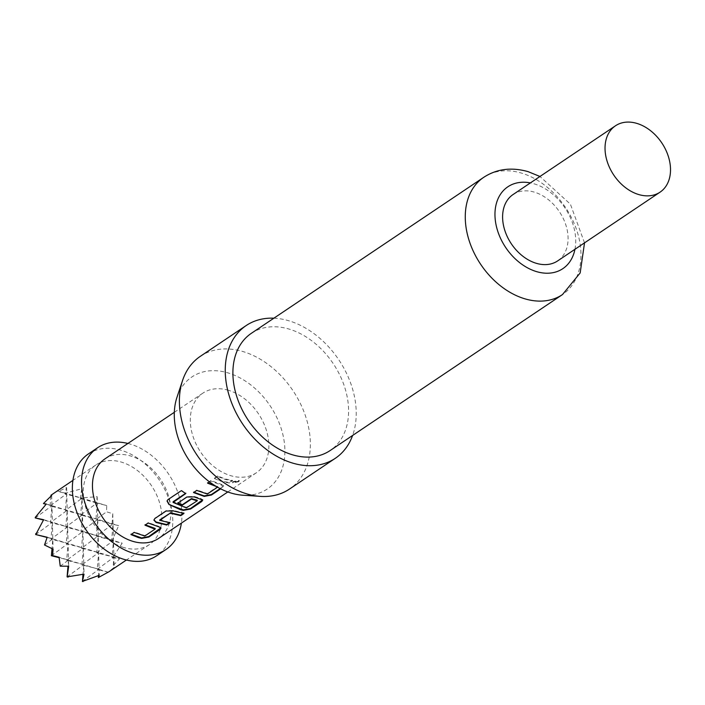 <?xml version="1.0" encoding="UTF-8"?>
<svg xmlns="http://www.w3.org/2000/svg" width="705" height="705" viewBox="0 0 705 705"><rect width="100%" height="100%" fill="white"/><g stroke="black" fill="none" stroke-linecap="round" stroke-linejoin="round"><path stroke-width="0.53" stroke-dasharray="3.52 2.64" d="M238.634 481.709L232.712 482.943L233.32 482.079L239.312 480.933L238.634 481.709M238.449 481.224L232.588 482.458L233.196 481.586L239.145 480.431L238.449 481.224M145.38 524.908L148.253 522.581L158.81 526.362L160.899 527.825M131.377 534.32L134.25 531.993L144.719 535.562L155.135 529.076M153.954 519.92L154.88 518.131L166.116 510.587L173.315 510.455L183.846 512.984L183.221 513.407M159.823 519.841L169.834 522.396L169.209 522.81M178.118 502.921L186.984 496.576L194.192 496.443L200.537 498.347L202.626 499.81M173.122 501.704L186.261 507.388L197.197 500.823M207.975 482.89L210.848 480.563L221.405 484.344L223.52 485.542L220.172 488.609M193.954 492.293L196.836 489.975L207.296 493.544L217.678 486.582L215.043 485.701M217.545 487.181L217.589 486.371L217.633 486.847L216.506 486.573M214.496 478.131L217.704 475.972L225.106 478.951L232.43 480.378L229.222 482.537L221.89 481.101L214.426 478.572L217.633 476.413L225.115 479.418L232.527 480.872L229.319 483.022L221.908 481.577L214.426 478.572M176.964 397.32A67.521 48.812 -123.9 0 1 228.015 372.892A67.521 48.812 -123.9 0 1 284.406 443.092A67.521 48.812 -123.9 0 1 242.661 495.192M200.317 356.333A79.947 57.801 -123.9 0 1 243.013 351.566A79.947 57.801 -123.9 0 1 305.485 415.95A79.947 57.801 -123.9 0 1 289.438 489.094M273.875 318.193A79.947 57.801 -123.9 0 1 288.874 320.784A79.947 57.801 -123.9 0 1 352.597 435.47M251.377 333.298A70.623 51.051 -123.9 0 1 289.094 329.085A70.623 51.051 -123.9 0 1 344.278 385.952A70.623 51.051 -123.9 0 1 330.099 450.565M513.064 194.536A39.974 28.896 -123.9 0 1 534.416 192.157A39.974 28.896 -123.9 0 1 565.648 224.349A39.974 28.896 -123.9 0 1 557.629 260.921M127.913 443.463A61.291 44.309 -123.9 0 1 130.319 444.115A61.291 44.309 -123.9 0 1 181.388 523.119M88.407 453.923A61.291 44.309 -123.9 0 1 121.145 450.275A61.291 44.309 -123.9 0 1 169.041 499.634A61.291 44.309 -123.9 0 1 156.739 555.707M123.692 547.503A47.966 34.677 -123.9 0 1 86.213 508.878A47.966 34.677 -123.9 0 1 95.836 464.992A47.966 34.677 -123.9 0 1 121.454 462.127A47.966 34.677 -123.9 0 1 158.942 500.762A47.966 34.677 -123.9 0 1 149.31 544.648A47.966 34.677 -123.9 0 1 123.692 547.503M54.946 492.442L57.361 490.865L58.277 491.508L66.614 487.552L64.983 493.253L81.806 488.75L80.282 497.51L80.819 497.977L97.167 496.673L96.409 502.894L106.737 505.608L106.534 511.804L112.765 513.725L112.113 524.062L118.669 525.639L112.236 540.303L112.571 540.999L122.194 543.167L112.694 557.523L112.051 557.364L113.902 557.162L114.175 567.393L108.112 572.178L97.219 569.402L99.061 569.199L99.22 575.324M228.473 390.288A47.966 34.677 56.1 0 0 202.855 393.152A47.966 34.677 56.1 0 0 193.223 437.038A47.966 34.677 56.1 0 0 230.702 475.672A47.966 34.677 56.1 0 0 256.32 472.808A47.966 34.677 56.1 0 0 265.952 428.922A47.966 34.677 56.1 0 0 228.473 390.288M105.01 458.832A47.966 34.677 -123.9 0 1 130.628 455.976A47.966 34.677 -123.9 0 1 168.107 494.602A47.966 34.677 -123.9 0 1 158.484 538.488M209.482 481.876L210.777 481.013L223.608 486.036L220.647 488.847M67.098 576.884L83.789 564.643L84.036 574.126M81.806 488.75L82.053 498.232L80.634 515.038L82.485 514.835L65.362 510.473L82.053 498.232L83.357 548.041L81.939 564.837L83.789 564.643L66.667 560.281L83.357 548.041L83.789 564.643L82.97 574.372M82.379 581.44L99.061 569.199L98.524 575.633M60.233 566.159L68.517 560.078L68.676 566.203M51.395 555.716L68.077 543.476L68.517 560.078L67.997 566.221M97.167 496.673L97.325 502.797L95.915 519.594L97.757 519.4L80.634 515.038L97.325 502.797L99.061 569.199L81.939 564.837L98.629 552.597L97.219 569.402L113.902 557.162L113.205 565.498L114.175 567.393M66.614 487.552L66.772 493.676L65.362 510.473L67.213 510.279L50.09 505.917L66.772 493.676L68.077 543.476L66.667 560.281L68.517 560.078L59.114 557.681M44.521 544.991L52.804 538.92L53.078 549.151M35.25 517.955L51.941 505.714L52.804 538.92L51.985 548.728M51.668 495.483L51.941 505.714L50.522 522.52L52.373 522.317L67.645 526.873L66.235 543.678L68.077 543.476L50.963 539.122L67.645 526.873L50.522 522.52L67.213 510.279L65.794 527.076L67.645 526.873L82.917 531.438L65.794 527.076L82.485 514.835L81.075 531.64L82.917 531.438L81.507 548.243L83.357 548.041L66.235 543.678L82.917 531.438L98.198 535.994L81.075 531.64L97.757 519.4L96.347 536.197L98.198 535.994L96.779 552.799L98.629 552.597L81.507 548.243L98.198 535.994L113.47 540.559L96.347 536.197L113.029 523.956L113.902 557.162L96.779 552.799L113.47 540.559L112.051 557.364L112.976 556.686M112.765 513.725L113.029 523.956L111.619 540.761L113.47 540.559L122.194 543.167M35.682 534.557L52.373 522.317L43.437 520.043M43.648 519.708L52.373 522.317L50.963 539.122L52.804 538.92L47.085 537.457M108.112 572.178L59.105 557.267M112.694 557.523L119.542 558.845L113.205 565.498M80.282 497.51L80.203 498.435L82.053 498.232L64.931 493.879L65.856 493.2M96.409 502.894L80.203 498.435L80.819 497.977M112.113 524.062L95.915 519.594L106.534 511.804M112.571 540.999L111.619 540.761L112.236 540.303M64.983 493.253L64.931 493.879L66.772 493.676L58.277 491.508M50.91 496.135L50.09 505.917L51.941 505.714L46.116 504.234M46.301 504.031L118.669 525.639M57.361 490.865L106.737 505.608M47.173 537.236L119.542 558.845M229.222 482.537L229.319 483.022M232.43 480.378L232.527 480.872M217.704 475.972L217.633 476.413M222.586 486.988L222.683 487.481M221.405 484.344L221.458 484.828M210.848 480.563L210.777 481.013M207.64 482.722L207.57 483.163M207.296 493.544L207.34 494.029M206.785 493.623L206.821 494.099M196.836 489.975L196.766 490.416M193.619 492.125L193.549 492.566M167.111 500.832L168.028 499.307L181.511 490.257L185.723 493.597M200.537 498.347L200.581 498.832M194.192 496.443L194.166 496.91M186.984 496.576L186.913 497.016M177.783 502.753L177.713 503.194M186.772 507.309L186.816 507.794M186.261 507.388L186.305 507.873M173.315 510.455L173.298 510.913M166.116 510.587L166.045 511.028M154.88 518.131L154.809 518.572M169.834 522.396L169.931 522.881M159.912 520.096L159.894 520.554M183.846 512.984L183.943 513.478M158.81 526.362L158.863 526.846M148.253 522.581L148.182 523.022M145.045 524.74L144.974 525.181M144.719 535.562L144.763 536.047M144.199 535.641L144.243 536.117M134.25 531.993L134.179 532.434M131.042 534.152L130.971 534.593M233.32 482.079L233.196 481.586M483.753 177.307A70.623 51.051 -123.9 0 1 521.471 173.095A70.623 51.051 -123.9 0 1 576.655 229.962A70.623 51.051 -123.9 0 1 562.475 294.575M574.945 249.288A49.306 35.638 56.1 0 0 534.196 183.855A49.306 35.638 56.1 0 0 530.389 182.912M232.712 482.943L232.588 482.458M95.836 464.992L72.932 480.361M202.855 393.152L174.329 412.302M256.32 472.808L227.803 491.958M149.31 544.648L126.406 560.017M584.524 242.864L570.407 204.194L539.968 176.479M239.321 480.925L239.145 480.431M223.608 486.036L223.52 485.542M217.792 486.952L217.748 486.468M202.732 500.039L202.652 499.537M161.013 528.045L160.925 527.551"/><path stroke-width="1.06" d="M155.091 528.591L155.135 529.076L152.474 528.186L144.974 525.181L148.182 523.022L158.863 526.846L161.013 528.045L160.088 529.49L148.861 537.034L141.643 538.409L138.453 537.598L130.971 534.593L134.179 532.434L144.763 536.047L155.135 529.076L155.003 528.38L145.045 524.74M160.899 527.825L148.764 536.54L141.599 537.924L131.042 534.152M183.846 512.984L180.639 515.143L170.716 512.835L159.806 520.299L169.931 522.881L166.724 525.04L156.078 522.484L153.901 520.14L154.809 518.572L166.045 511.028L173.298 510.913L183.943 513.478L180.736 515.628L170.698 513.302M169.834 522.396L166.627 524.546L156.105 522.017L156.078 522.484M197.153 500.347L197.197 500.823L191.399 499.087L182.269 505.212L177.713 503.194L186.913 497.016L194.166 496.91L202.732 500.039L201.806 501.484L190.57 509.019L183.353 510.394L180.18 509.592L168.944 504.48L167.032 501.017L167.869 499.695L181.352 490.645L185.723 493.597L173.095 502.445L186.305 507.873L197.197 500.823L197.074 500.136L191.416 498.629L182.287 504.754L177.783 502.753M202.626 499.81L190.473 508.534L183.3 509.909L168.944 504.48M215.069 485.71L207.64 482.722M220.172 488.609L211.35 494.531L204.177 495.906L193.619 492.125M638.704 194.545A39.974 28.896 -123.9 0 1 607.472 162.353A39.974 28.896 -123.9 0 1 615.491 125.781A39.974 28.896 -123.9 0 1 636.844 123.393A39.974 28.896 -123.9 0 1 668.076 155.585A39.974 28.896 -123.9 0 1 660.056 192.157A39.974 28.896 -123.9 0 1 638.704 194.545M352.597 435.47A79.947 57.801 -123.9 0 1 335.298 458.312L289.438 489.094A79.947 57.801 -123.9 0 1 260.356 496.382L242.661 495.192A67.521 48.812 -123.9 0 1 231.161 493.068A67.521 48.812 -123.9 0 1 176.964 397.32L182.569 380.488A79.947 57.801 -123.9 0 1 200.317 356.333L246.177 325.551A79.947 57.801 -123.9 0 1 273.875 318.193M260.356 496.382A79.947 57.801 -123.9 0 1 246.741 493.861A79.947 57.801 -123.9 0 1 182.569 380.488M335.298 458.312A79.947 57.801 -123.9 0 1 292.601 463.079A79.947 57.801 -123.9 0 1 230.13 398.695A79.947 57.801 -123.9 0 1 246.177 325.551M483.753 177.307A70.623 51.051 -123.9 0 0 469.574 241.921A70.623 51.051 -123.9 0 0 524.758 298.788A70.623 51.051 -123.9 0 0 562.475 294.575L330.099 450.565A70.623 51.051 -123.9 0 1 292.39 454.778A70.623 51.051 -123.9 0 1 237.206 397.911A70.623 51.051 -123.9 0 1 251.377 333.298L483.753 177.307C496.761 168.865 511.53 166.97 528.063 171.632L539.968 176.479M660.056 192.157L557.629 260.921A39.974 28.896 -123.9 0 1 536.276 263.3A39.974 28.896 -123.9 0 1 505.044 231.117A39.974 28.896 -123.9 0 1 513.064 194.536L615.491 125.781M181.388 523.119A61.291 44.309 -123.9 0 1 165.913 549.556A61.291 44.309 -123.9 0 1 133.174 553.205A61.291 44.309 -123.9 0 1 85.279 503.846A61.291 44.309 -123.9 0 1 97.581 447.772A61.291 44.309 -123.9 0 1 127.913 443.463M165.913 549.556L156.739 555.707A61.291 44.309 -123.9 0 1 124.001 559.365A61.291 44.309 -123.9 0 1 76.105 510.006A61.291 44.309 -123.9 0 1 88.407 453.923L97.581 447.772M82.97 574.372L82.476 581.431L84.036 574.126L67.169 576.875L68.676 566.203L60.233 566.159L59.105 557.267L52.567 555.593L53.078 549.151L44.521 544.991L47.173 537.236L35.752 534.549L43.648 519.708L35.356 517.946L35.303 517.329L46.301 504.031L43.437 503.546L51.668 495.483L50.989 495.218L72.932 480.361M227.803 491.958L158.484 538.488A47.966 34.677 -123.9 0 1 132.866 541.352A47.966 34.677 -123.9 0 1 95.378 502.718A47.966 34.677 -123.9 0 1 105.01 458.832L174.329 412.302M185.829 493.174L173.122 501.704L173.095 502.445M220.647 488.847L211.447 495.016L204.221 496.39L193.549 492.566L196.766 490.416L207.34 494.029L217.722 487.058M216.506 486.573L207.57 483.163L209.482 481.876M170.716 512.835L159.823 519.841L159.894 520.554M68.05 577.122L67.169 576.875M98.524 575.633L98.365 577.536L99.22 575.324L82.379 581.44M67.997 566.221L67.098 576.884M59.114 557.681L51.395 555.716L52.567 555.593M51.985 548.728L51.395 555.716M43.437 520.043L35.356 517.946M47.085 537.457L35.752 534.549M35.761 533.623L35.682 534.557M83.014 581.607L82.476 581.431M108.473 572.011L98.365 577.536M46.116 504.234L43.437 503.546M50.989 495.218L50.91 496.135M35.303 517.329L35.25 517.955M204.177 495.906L204.221 496.39M211.35 494.531L211.447 495.016M169.059 504.057L167.111 500.832M183.3 509.909L183.353 510.394M190.473 508.534L190.57 509.019M201.718 500.991L201.806 501.484M182.287 504.754L182.269 505.212M191.416 498.629L191.399 499.087M191.936 498.594L191.919 499.061M156.105 522.017L153.954 519.92M166.627 524.546L166.724 525.04M170.196 512.87L170.178 513.328M180.639 515.143L180.736 515.628M160 528.997L160.088 529.49M141.599 537.924L141.643 538.409M148.764 536.54L148.861 537.034M530.389 182.912A49.306 35.638 56.1 0 0 495.077 217.766A49.306 35.638 56.1 0 0 536.496 271.601A49.306 35.638 56.1 0 0 574.945 249.288M126.406 560.017L108.42 572.099M562.475 294.575L580.162 272.95L584.524 242.864M197.268 500.717L197.224 500.233M159.735 520.413L159.753 519.955M155.197 528.97L155.162 528.486"/></g></svg>
